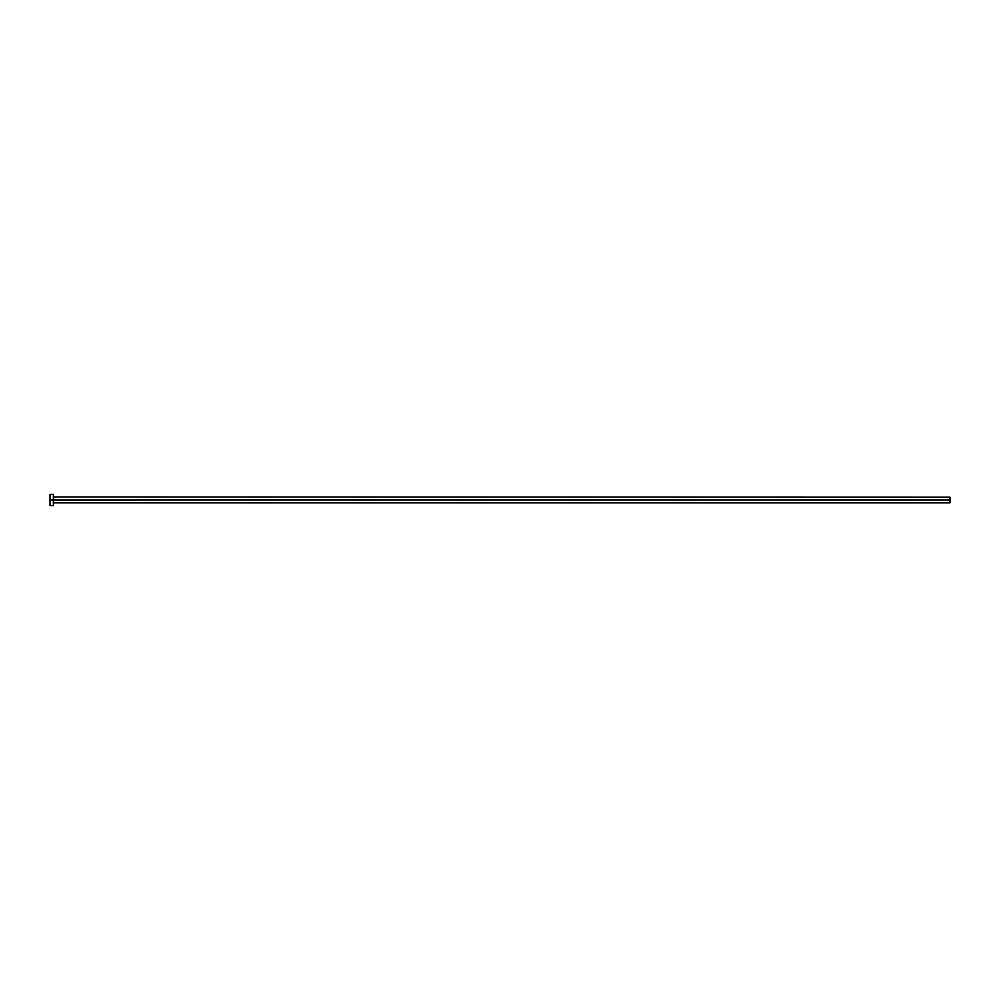 <?xml version="1.0" encoding="UTF-8"?>
<svg xmlns="http://www.w3.org/2000/svg" width="1000" height="1000" viewBox="0 0 1000 1000"><rect width="100%" height="100%" fill="white"/><g stroke="black" fill="none" stroke-linecap="round" stroke-linejoin="round"><path stroke-width="1.5" d="M50 505.6L50 494.4L50 500L950 500L950 502.8L950 500L53.587 500L53.587 497.2L53.587 500L50 500L50 505.6L53.362 505.6L53.362 494.4L53.362 505.6M53.362 503.025L53.587 500L53.587 502.8L950 502.8M950 500L950 497.2L950 500M950 497.2L53.362 496.975M50 494.4L53.362 494.4"/></g></svg>
